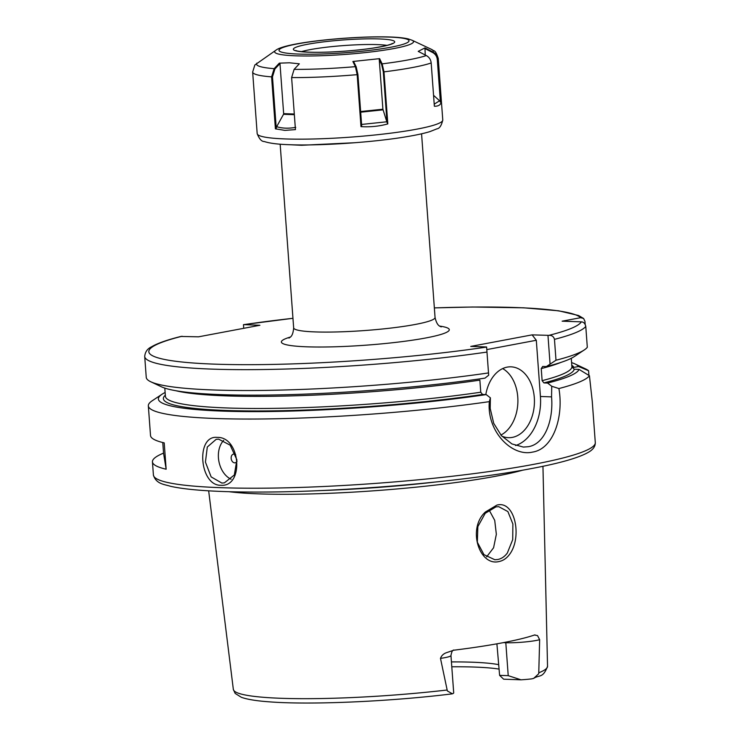 <?xml version="1.0" encoding="UTF-8"?>
<svg xmlns="http://www.w3.org/2000/svg" width="740" height="740" viewBox="0 0 740 740"><rect width="100%" height="100%" fill="white"/><g stroke="black" fill="none" stroke-linecap="round" stroke-linejoin="round"><path stroke-width="1.11" d="M485.218 513.31L477.855 526.584L477.328 542.198L483.941 554.63L494.829 559.736L497.733 559.514C501.452 558.783 504.643 556.628 507.326 553.039L512.718 539.617L512.876 523.985L507.89 511.571L498.732 506.669L495.911 506.891L485.218 513.31M499.01 561.54C479.391 566.618 467.005 528.545 485.385 512.006L496.91 505.105C515.142 500 522.551 537.573 509.425 554.584C506.53 558.413 503.052 560.735 499.01 561.54M218.633 439.153L216.163 439.329L207.302 447.016L205.433 462.102L211.15 476.893L221.852 483.063L224.368 482.868L234.321 474.988L236.883 459.771L230.168 445.166L218.633 439.153M220.751 485.274C199.338 485.773 195.582 434.963 217.236 437.405C240.694 436.545 244.394 487.364 220.751 485.274M453.713 649.979C453.74 650.71 452.214 648.693 450.965 655.529A21.617 2.405 175.8 0 1 444.916 657.657A21.617 2.405 175.8 0 1 440.485 658.369C441.466 655.723 443.353 653.864 446.155 652.791L453.768 650.21A159.488 17.723 -4.2 0 0 502.035 642.884A159.488 17.723 -4.2 0 0 534.484 635.013L534.983 634.883M534.484 635.013L537.536 635.595L539.654 639.702A21.617 2.405 175.8 0 1 536.297 640.452A21.617 2.405 175.8 0 1 505.809 642.727A6.641 4.625 92 0 0 505.753 642.172M440.485 658.369L447.358 690.947L452.39 693.796A21.617 2.405 -4.2 0 0 453.703 692.853L450.965 655.529M447.053 690.022A157.528 17.501 -4.2 0 1 233.34 689.393L235.163 693.417L241.37 697.311C247.031 699.328 255.753 700.789 267.519 701.696C307.979 705.155 388.815 701.705 452.057 693.88L452.39 693.796M496.901 643.828L499.611 675.361L508.223 675.657L521.025 679.81A21.617 2.405 -4.2 0 0 531.662 678.876L533.67 678.395L538.739 673.742L539.654 639.702M235.718 454.767A4.431 3.145 -100.7 0 0 234.016 454.064A4.431 3.145 -100.7 0 0 231.158 458.338A4.431 3.145 -100.7 0 0 234.663 462.842A4.431 3.145 -100.7 0 0 237.041 461.242M223.684 440.365A22.154 15.716 -100.7 0 0 218.911 461.446A22.154 15.716 -100.7 0 0 231.111 479.233M501.822 436.101A35.446 24.67 92 0 0 508.5 437.682A35.446 24.67 92 0 0 512.33 437.386A35.446 24.67 92 0 0 534.428 400.377A35.446 24.67 92 0 0 510.998 366.837A35.446 24.67 92 0 0 507.168 367.123A35.446 24.67 92 0 0 485.801 394.587M500.897 435.055A35.446 24.67 92 0 0 517.88 402.107A35.446 24.67 92 0 0 502.663 368.594M489.344 401.635L490.38 397.824L490.185 408.425L493.71 423.317L501.415 435.647L511.904 443.926L523.356 447.071L528.24 446.71C544.807 444.259 553.603 420.228 551.559 396.871L551.744 386.262L558.904 388.546C563.834 416.565 553.529 449.032 532.439 452.112C511.664 456.922 486.532 431.087 489.344 401.635A221.538 24.614 175.8 0 1 264.504 418.951A221.538 24.614 175.8 0 1 148.333 405.853A221.538 24.614 175.8 0 1 152.172 400.793L162.051 394.235A211.002 23.44 175.8 0 1 165.122 392.478M489.057 509.934L494.718 520.34L496.346 534.298L493.58 547.776L486.624 556.869M451.437 661.912A117.41 13.043 175.8 0 1 498.427 664.613M355.339 142.7L301.559 145.281L289.248 144.698M229.123 491.712A167.924 18.657 -4.2 0 0 495.837 476.227A167.924 18.657 -4.2 0 0 522.838 470.141M558.904 388.546A221.538 24.614 175.8 0 0 589.438 375.735L592.259 401.348L595.293 442.575A221.538 24.614 -4.2 0 1 533.346 464.415A221.538 24.614 -4.2 0 1 292.457 487.66A221.538 24.614 -4.2 0 1 153.411 475.034L152.449 461.853A221.538 24.614 175.8 0 0 166.149 469.216L164.206 442.871A221.538 24.614 175.8 0 1 150.516 435.509L148.333 405.853M152.449 461.853A221.538 24.614 175.8 0 1 163.549 453.121L162.772 442.52M571.696 365.569L573.953 367.373L578.587 366.504A211.002 23.44 175.8 0 0 574.952 363.914L585.682 368.955A221.538 24.614 175.8 0 1 588.587 370.731L578.587 366.504M521.025 679.81L503.644 679.191L499.611 675.361M498.751 669.043A120.481 13.385 -4.2 0 0 451.789 666.777M588.929 375.421L588.587 370.731M571.28 358.28L571.918 366.966L574.259 369.242L579.059 369.408A211.002 23.44 175.8 0 1 547.572 383.043L551.744 386.262M589.438 375.735L579.059 369.408M574.259 369.242A206.025 22.894 175.8 0 1 543.918 382.913L547.572 383.043M560.846 362.434A203.815 22.644 175.8 0 1 541.236 368.585L542.124 380.665A203.815 22.644 -4.2 0 0 571.918 366.966M585.183 324.388L584.961 321.336L583.61 318.487L580.659 317.691L562.141 321.179L581.326 321.854C583.601 321.946 585.081 323.454 585.775 326.396L587.31 347.264A221.538 24.614 175.8 0 1 584.285 349.946L574.407 356.504A211.002 23.44 175.8 0 1 546.361 366.578L542.707 366.448L541.236 368.585M584.285 349.946A221.538 24.614 175.8 0 1 555.999 360.232L546.361 366.578M488.566 372.923A221.538 24.614 175.8 0 1 150.775 381.775L161.505 386.826A211.002 23.44 175.8 0 0 484.987 378.131L488.678 375.217L486.605 346.977L470.733 346.422L532.106 334.868L548.895 335.359C551.883 335.22 553.742 336.552 554.463 339.355L555.999 360.232M543.918 382.913L542.124 380.665M490.38 397.824L486.199 394.596A211.002 23.44 175.8 0 1 252.988 411.625A211.002 23.44 175.8 0 1 162.051 394.235M486.199 394.596L482.545 394.466A206.025 22.894 175.8 0 1 259.425 410.959A206.025 22.894 175.8 0 1 165.325 395.188M164.807 388.111L165.409 396.335A203.815 22.644 -4.2 0 0 273.134 408.378A203.815 22.644 -4.2 0 0 480.76 392.219L479.872 380.138A203.815 22.644 175.8 0 1 175.778 390.711M150.775 381.775A221.538 24.614 175.8 0 1 146.243 377.335L144.707 356.458A221.538 24.614 175.8 0 0 261.572 369.556A221.538 24.614 175.8 0 0 487.031 352.055M480.76 392.219L482.545 394.466M243.728 328.32L243.469 324.693A217.107 24.124 -4.2 0 1 292.957 318.302L243.617 324.629L259.916 325.267L198.542 336.82L180.893 336.45C167.212 339.854 157.38 343.323 151.413 346.866C147.371 348.781 145.133 351.972 144.707 356.458M571.604 362.609A211.002 23.44 175.8 0 1 574.952 363.914M515.558 445.526A44.307 30.83 92 0 0 540.431 396.483L536.306 340.271L486.846 349.585M550.042 363.664L547.97 335.424M532.106 334.868L536.306 340.271M166.149 469.216L163.549 453.121M279.322 63.15L289.433 62.789L299.339 63.807L294.113 69.375L291.615 77.571L295.445 129.62L284.909 130.379L275.41 128.843L271.589 76.858L274.151 68.663L279.322 63.15L279.979 63.594L283.651 113.645L294.298 114.025M279.979 63.594L274.919 68.977L272.477 76.831L271.589 76.858A93.046 10.341 175.8 0 1 252.655 72.039L254.856 64.981L275.863 50.255C285.409 42.384 353.341 35.714 390.119 37C397.778 37.24 403.809 37.879 408.212 38.915L412.106 40.256A69.625 7.733 175.8 0 1 377.576 51.115A69.625 7.733 175.8 0 1 295.88 55.824A69.625 7.733 175.8 0 1 275.863 50.255M356.199 66.868L355.404 66.656L352.878 61.485L353.739 61.818L356.199 66.868L357.92 74.537L361.684 125.791L360.981 126.642L357.17 74.657L355.404 66.656A88.615 9.842 -4.2 0 1 294.113 69.375M379.259 59.635L382.904 109.215L387.011 122.405L383.292 71.835L381.674 64.593L379.259 59.635L379.62 58.645L352.878 61.485M379.62 58.645L382.145 63.862L383.995 71.854L387.815 123.904C379.361 126.281 370.416 127.197 360.981 126.642M426.314 55.556L418.22 51.375L424.945 47.915L432.965 52.05C435.879 53.678 437.516 56.148 437.867 59.459L441.04 102.666C440.272 105.145 438.052 106.329 434.361 106.236L431.18 62.974C430.828 59.653 429.209 57.184 426.314 55.556A88.615 9.842 -4.2 0 1 382.145 63.862L381.674 64.593M294.344 114.682L283.512 114.302L276.668 126.697C282.208 128.399 288.563 128.631 295.741 127.373M283.512 114.302A0.888 0.62 92 0 0 283.651 113.645M272.477 76.831L276.242 128.085L276.668 126.697M276.242 128.085L275.41 128.843M361.582 124.45L386.863 121.776M387.815 123.904L387.011 122.405M434.204 104.155L439.597 100.807L433.557 95.312M425.25 55.001L424.945 47.915M439.597 100.807L440.411 102.065L437.294 59.589C436.952 56.407 435.388 54.039 432.604 52.494L424.769 48.442M441.04 102.666L440.411 102.065M439.699 326.1A84.184 9.352 175.8 0 1 425.74 337.976A84.184 9.352 175.8 0 1 316.757 347.014A84.184 9.352 175.8 0 1 290.321 337.07M289.007 338.115C289.007 337.292 292.846 338.06 293.66 327.866A70.892 7.872 -4.2 0 0 338.152 331.909A70.892 7.872 -4.2 0 0 415.233 324.462A70.892 7.872 -4.2 0 0 435.055 317.479L421.569 133.801M318.829 490.638A167.129 18.565 -4.2 0 0 433.936 482.193M571.798 365.301A206.025 22.894 175.8 0 1 573.953 367.373M538.905 672.734A157.528 17.501 -4.2 0 0 547.535 666.324C542.864 678.673 539.358 674.556 533.67 678.395M585.775 326.396A221.538 24.614 175.8 0 1 554.463 339.355M548.895 335.359A217.107 24.124 -4.2 0 0 581.326 321.854M182.105 336.247A217.107 24.124 -4.2 0 0 214.73 364.145A217.107 24.124 -4.2 0 0 486.615 347.079M580.659 317.691A217.107 24.124 -4.2 0 0 434.352 307.914M551.559 396.871L540.431 396.483M503.357 642.635L505.809 642.727L508.223 675.657M387.02 45.371A47.767 5.31 -4.2 0 0 377.483 44.613A47.767 5.31 -4.2 0 0 310.106 49.636A47.767 5.31 -4.2 0 0 301.43 51.661M308.802 52.198A50.838 5.652 175.8 0 1 307.516 44.289A50.838 5.652 175.8 0 1 379.222 38.943A50.838 5.652 175.8 0 1 380.499 46.861A50.838 5.652 175.8 0 1 308.802 52.198M389.157 37.074A65.194 7.243 -4.2 0 0 297.221 43.928A65.194 7.243 -4.2 0 0 298.858 54.076A65.194 7.243 -4.2 0 0 390.794 47.221A65.194 7.243 -4.2 0 0 389.157 37.074M257.178 133.626A93.046 10.341 -4.2 0 0 285.538 138.944A93.046 10.341 -4.2 0 0 386.595 133.681A93.046 10.341 -4.2 0 0 442.77 120C441.475 125.606 439.514 128.556 436.887 128.853L430.051 131.563C424.381 133.311 416.777 134.995 407.24 136.595C374.625 142.219 320.846 145.956 289.904 144.726C278.166 144.374 269.628 143.31 264.291 141.525C261.646 141.618 259.278 138.981 257.178 133.626L252.655 72.039M256.863 63.131A88.615 9.842 -4.2 0 0 274.151 68.663L274.919 68.977M432.604 52.494L432.965 52.05A88.615 9.842 -4.2 0 0 431.457 49.349C434.167 51.763 435.046 48.775 438.246 58.405A93.046 10.341 175.8 0 1 437.867 59.459L437.294 59.589M431.18 62.974A93.046 10.341 175.8 0 1 383.995 71.854L383.292 71.835M357.92 74.537L357.17 74.657A93.046 10.341 175.8 0 1 291.615 77.571M383.024 109.853L360.685 112.193M360.639 111.537L382.904 109.215M441.123 326.923L441.151 326.941C441.012 326.1 437.322 327.432 435.055 317.479M153.411 475.034C156.177 484.293 164.631 484.33 170.514 486.291C180.606 488.557 194.972 490.158 213.61 491.101C229.076 491.887 246.762 492.193 266.659 492.026C349.881 491.526 464.739 481.379 530.987 468.651C559.829 463.268 579.068 457.755 588.688 452.112C593.184 449.504 595.385 446.322 595.293 442.575M293.66 327.866L280.164 144.189M233.34 689.393L208.662 490.833M434.352 307.886L472.666 307.017L523.615 307.803L558.7 310.809L578.587 315.518L583.61 318.487M547.535 666.324L542.947 466.283M296.065 50.598C295.982 50.181 293.688 51.282 309.181 52.17C326.183 52.855 356.153 50.856 374.903 47.785C393.773 44.548 392.172 43.142 392.172 43.54M412.106 40.256L431.457 49.349M438.246 58.405L442.77 120"/></g></svg>
